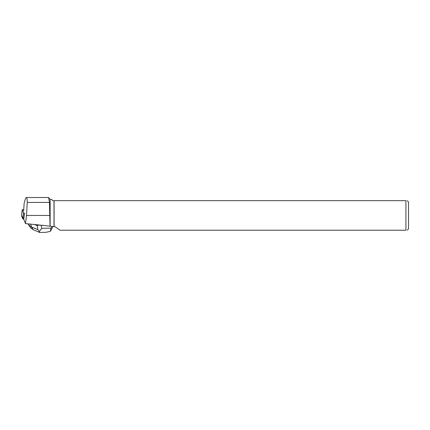 <?xml version="1.0" encoding="UTF-8"?>
<svg xmlns="http://www.w3.org/2000/svg" width="430" height="430" viewBox="0 0 430 430"><rect width="100%" height="100%" fill="white"/><g stroke="black" fill="none" stroke-linecap="round" stroke-linejoin="round"><path stroke-width="0.64" d="M23.677 209.684L22.236 209.711L23.473 212.828L24.392 213.129L23.655 219.074L22.736 218.773L21.5 215.656L22.236 209.711M22.242 209.732L21.505 215.677L23.655 219.074M53.992 226.583L53.992 200.67L405.931 200.67L405.931 230.222L59.947 230.222L55.137 226.723L25.461 223.562L23.752 219.278L24.515 213.146M50.041 226.201L49.455 202.417L48.601 197.51L26.44 197.51C25.768 197.601 24.983 199.713 24.08 203.847L23.677 211.049M25.461 223.562L26.52 215.446L27.246 202.417C27.208 199.219 26.939 197.585 26.44 197.51M54.089 200.67L54.089 226.615M407.205 200.67L408.5 201.971L408.5 228.921L407.205 230.222M405.931 230.222C407.602 230.222 407.602 230.222 405.931 230.222M405.931 200.67C407.602 200.67 407.602 200.67 405.931 200.67M50.138 226.18L50.138 199.493L48.601 197.51M53.992 200.67L52.858 200.67L51.681 199.493L50.138 199.493M45.956 232.324L50.364 231.345L53.057 226.486M50.364 231.345L50.987 228.12L51.939 226.368M39.689 232.479L33.261 229.733L31.449 226.981L37.888 229.642L37.303 225.696L34.55 224.557M37.303 225.696L38.318 225.067L37.421 224.691M43.027 225.293L41.248 225.341L41.694 228.351L39.286 231.619C39.383 232.501 39.603 232.721 39.947 232.27M38.318 225.067L41.248 225.341M31.073 228.158L30.019 227.04L29.423 225.524L31.449 226.981L30.75 224.143M37.888 229.642L39.286 231.619M22.736 218.773L23.473 212.828M50.041 215.446L26.52 215.446M49.455 202.417L27.246 202.417M41.694 228.351L50.987 228.12M28.385 223.885L29.423 225.524M46.3 232.313L39.646 232.479M33.261 229.733L31.084 228.163M27.982 223.842L30.003 227.013"/></g></svg>
